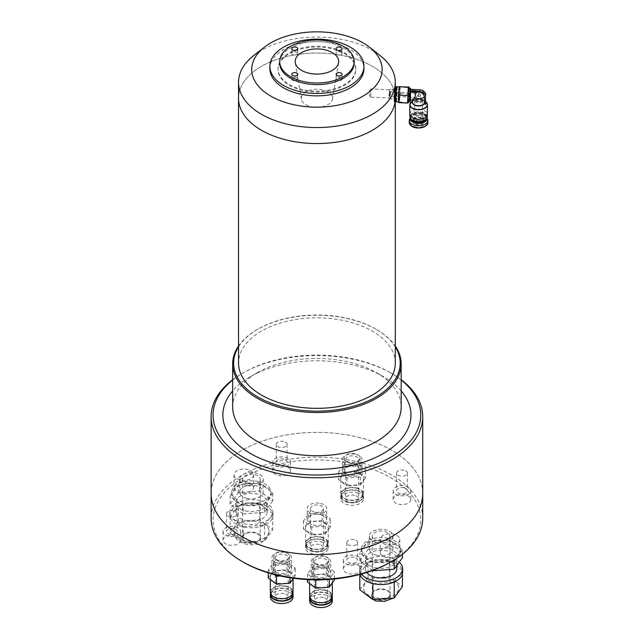 <?xml version="1.0" encoding="UTF-8"?>
<svg xmlns="http://www.w3.org/2000/svg" width="639" height="639" viewBox="0 0 639 639"><rect width="100%" height="100%" fill="white"/><g stroke="black" fill="none" stroke-linecap="round" stroke-linejoin="round"><path stroke-width="0.48" stroke-dasharray="3.19 2.4" d="M395.293 86.784L395.293 98.302A78.381 45.249 180 0 0 372.337 66.304A78.381 45.249 180 0 0 286.927 56.496A78.381 45.249 180 0 0 238.539 98.302A78.381 45.249 180 0 1 286.927 56.496A78.381 45.249 180 0 1 372.337 66.304A78.381 45.249 180 0 1 395.293 98.302A78.381 45.249 180 0 1 395.062 101.801A78.381 45.249 180 0 0 395.293 98.302L395.293 101.809M395.293 363.08A78.381 45.249 0 0 0 372.337 331.082A78.381 45.249 0 0 0 286.927 321.273A78.381 45.249 0 0 0 238.539 363.08M395.245 91.872C395.126 89.117 394.886 90.698 394.535 96.601C394.886 99.364 395.126 97.791 395.245 91.872L395.166 90.131L371.003 88.909L370.588 97.128L371.003 88.909M394.535 96.601L394.75 98.35L370.588 97.128M253.827 55.449A78.381 45.249 180 0 1 372.337 50.305A78.381 45.249 180 0 1 380.005 55.449M327.943 91.936A15.592 9.002 0 0 0 310.258 90.155A15.592 9.002 0 0 0 301.392 99.173A15.592 9.002 0 0 0 305.889 104.668A15.592 9.002 0 0 0 322.184 106.777A15.592 9.002 0 0 0 332.44 99.173A15.592 9.002 0 0 0 327.943 91.936M354.15 63.101A37.23 21.494 0 0 0 343.247 47.901A37.23 21.494 0 0 0 290.593 47.901A37.23 21.494 0 0 0 279.69 63.101M296.823 77.902A2.939 1.693 0 0 0 293.62 77.535A2.939 1.693 0 0 0 291.807 79.1A2.939 1.693 0 0 0 292.67 80.298A2.939 1.693 0 0 0 295.873 80.666A2.939 1.693 0 0 0 297.686 79.1A2.939 1.693 0 0 0 296.823 77.902M296.823 52.302A2.939 1.693 0 0 0 293.62 51.935A2.939 1.693 0 0 0 291.807 53.5A2.939 1.693 0 0 0 292.67 54.698A2.939 1.693 0 0 0 295.873 55.074A2.939 1.693 0 0 0 297.686 53.5A2.939 1.693 0 0 0 296.823 52.302M341.162 52.302A2.939 1.693 0 0 0 337.959 51.935A2.939 1.693 0 0 0 336.146 53.5A2.939 1.693 0 0 0 337.009 54.698A2.939 1.693 0 0 0 340.212 55.074A2.939 1.693 0 0 0 342.025 53.5A2.939 1.693 0 0 0 341.162 52.302M341.162 77.902A2.939 1.693 0 0 0 337.959 77.535A2.939 1.693 0 0 0 336.146 79.1A2.939 1.693 0 0 0 337.009 80.298A2.939 1.693 0 0 0 340.212 80.666A2.939 1.693 0 0 0 342.025 79.1A2.939 1.693 0 0 0 341.162 77.902M344.421 52.821A38.891 22.453 180 0 1 355.811 68.7A38.891 22.453 180 0 1 331.801 89.444A38.891 22.453 180 0 1 289.411 84.58A38.891 22.453 180 0 1 278.021 68.7A38.891 22.453 180 0 1 302.031 47.957A38.891 22.453 180 0 1 344.421 52.821M344.421 53.62A38.891 22.453 180 0 1 355.811 69.499A38.891 22.453 180 0 1 331.801 90.251A38.891 22.453 180 0 1 289.411 85.378A38.891 22.453 180 0 1 278.021 69.499A38.891 22.453 180 0 1 302.031 48.756A38.891 22.453 180 0 1 344.421 53.62M269.89 68.7A47.03 27.15 180 0 1 298.924 43.62A47.03 27.15 180 0 1 350.172 49.507A47.03 27.15 180 0 1 363.942 68.7M422.73 493.476A105.81 61.088 0 0 0 391.739 450.279A105.81 61.088 0 0 0 276.423 437.036A105.81 61.088 0 0 0 211.11 493.476A105.81 61.088 180 0 1 357.369 437.02A105.81 61.088 180 0 1 422.73 493.476M232.66 380.029A103.853 59.954 180 0 1 243.483 372.681A103.853 59.954 180 0 1 390.349 372.681L391.739 373.48A105.81 61.088 180 0 1 401.172 379.726M232.66 379.726A105.81 61.088 180 0 1 242.101 373.48A105.81 61.088 180 0 1 391.739 373.48L390.349 372.681A103.853 59.954 180 0 1 401.172 380.029M232.66 407.075A84.26 48.644 180 0 1 257.341 372.681A84.26 48.644 180 0 1 376.499 372.681L376.499 372.681A84.26 48.644 180 0 1 401.172 407.075M401.172 390.948A94.053 54.299 0 0 0 383.424 376.683L383.424 376.683A94.053 54.299 0 0 0 250.408 376.683A94.053 54.299 0 0 0 232.66 390.948M376.499 372.681L383.424 376.683L376.499 372.681M238.539 346.833A83.278 48.077 180 0 1 258.028 329.085A83.278 48.077 180 0 1 375.804 329.085L376.499 329.484A84.26 48.644 180 0 1 395.293 346.026M238.539 346.026A84.26 48.644 180 0 1 257.341 329.484A84.26 48.644 180 0 1 376.499 329.484L375.804 329.085A83.278 48.077 180 0 1 395.293 346.833M422.73 518.269A105.81 61.088 0 0 0 357.369 461.821A105.81 61.088 0 0 0 211.11 518.269M354.254 557.312A5.392 3.107 0 0 0 346.809 560.187A5.392 3.107 0 0 0 350.132 563.063A5.392 3.107 0 0 0 357.584 560.187A5.392 3.107 0 0 0 354.254 557.312M354.254 539.715A5.392 3.107 0 0 0 346.809 542.583A5.392 3.107 0 0 0 350.132 545.458A5.392 3.107 0 0 0 357.584 542.583A5.392 3.107 0 0 0 354.254 539.715M404.048 487.829A5.392 3.107 0 0 0 396.595 490.704A5.392 3.107 0 0 0 399.926 493.58A5.392 3.107 0 0 0 407.378 490.704A5.392 3.107 0 0 0 404.048 487.829M404.048 470.232A5.392 3.107 0 0 0 396.595 473.108A5.392 3.107 0 0 0 399.926 475.983A5.392 3.107 0 0 0 407.378 473.108A5.392 3.107 0 0 0 404.048 470.232M283.7 459.082A5.392 3.107 0 0 0 276.256 461.957A5.392 3.107 0 0 0 279.578 464.833A5.392 3.107 0 0 0 287.031 461.957A5.392 3.107 0 0 0 283.7 459.082M283.7 441.485A5.392 3.107 0 0 0 276.256 444.361A5.392 3.107 0 0 0 279.578 447.236A5.392 3.107 0 0 0 287.031 444.361A5.392 3.107 0 0 0 283.7 441.485M233.906 528.565A5.392 3.107 0 0 0 226.462 531.44A5.392 3.107 0 0 0 229.784 534.316A5.392 3.107 0 0 0 237.237 531.44A5.392 3.107 0 0 0 233.906 528.565M233.906 510.96A5.392 3.107 0 0 0 226.462 513.836A5.392 3.107 0 0 0 229.784 516.711A5.392 3.107 0 0 0 237.237 513.836A5.392 3.107 0 0 0 233.906 510.96M390.349 562.264A103.853 59.954 0 0 0 356.618 464.465A103.853 59.954 0 0 0 230.559 486.567A103.853 59.954 0 0 0 243.483 562.264M355.564 564.285A8.818 5.088 0 0 0 343.375 568.982A8.818 5.088 0 0 0 348.822 573.686A8.818 5.088 0 0 0 361.011 568.982A8.818 5.088 0 0 0 355.564 564.285M348.822 564.892A8.818 5.088 180 0 1 343.375 560.187A8.818 5.088 180 0 1 355.564 555.483A8.818 5.088 180 0 1 361.011 560.187A8.818 5.088 180 0 1 348.822 564.892M405.358 494.802A8.818 5.088 0 0 0 393.169 499.506A8.818 5.088 0 0 0 398.616 504.211A8.818 5.088 0 0 0 410.805 499.506A8.818 5.088 0 0 0 405.358 494.802M398.616 495.409A8.818 5.088 180 0 1 393.169 490.704A8.818 5.088 180 0 1 405.358 485.999A8.818 5.088 180 0 1 410.805 490.704A8.818 5.088 180 0 1 398.616 495.409M285.01 466.055A8.818 5.088 0 0 0 272.821 470.759A8.818 5.088 0 0 0 278.269 475.456A8.818 5.088 0 0 0 290.457 470.759A8.818 5.088 0 0 0 285.01 466.055M278.269 466.662A8.818 5.088 180 0 1 272.821 461.957A8.818 5.088 180 0 1 285.01 457.252A8.818 5.088 180 0 1 290.457 461.957A8.818 5.088 180 0 1 278.269 466.662M235.216 535.53A8.818 5.088 0 0 0 223.027 540.235A8.818 5.088 0 0 0 228.474 544.939A8.818 5.088 0 0 0 240.663 540.235A8.818 5.088 0 0 0 235.216 535.53M228.474 536.145A8.818 5.088 180 0 1 223.027 531.44A8.818 5.088 180 0 1 235.216 526.736A8.818 5.088 180 0 1 240.663 531.44A8.818 5.088 180 0 1 228.474 536.145M355.124 466.558A7.836 4.529 0 0 0 344.285 470.743A7.836 4.529 0 0 0 349.134 474.921A7.836 4.529 0 0 0 359.965 470.743A7.836 4.529 0 0 0 355.124 466.558M349.134 462.125A7.836 4.529 180 0 1 344.285 457.939A7.836 4.529 180 0 1 355.124 453.762A7.836 4.529 180 0 1 359.965 457.939A7.836 4.529 180 0 1 349.134 462.125M284.706 564.82A7.836 4.529 0 0 0 273.867 568.998A7.836 4.529 0 0 0 278.708 573.183A7.836 4.529 0 0 0 289.547 568.998A7.836 4.529 0 0 0 284.706 564.82M278.708 560.387A7.836 4.529 180 0 1 273.867 556.202A7.836 4.529 180 0 1 284.706 552.024A7.836 4.529 180 0 1 289.547 556.202A7.836 4.529 180 0 1 278.708 560.387M323.965 568.806A7.836 4.529 0 0 0 313.134 572.991A7.836 4.529 0 0 0 317.974 577.169A7.836 4.529 0 0 0 328.805 572.991A7.836 4.529 0 0 0 323.965 568.806M317.974 564.373A7.836 4.529 180 0 1 313.134 560.187A7.836 4.529 180 0 1 323.965 556.01A7.836 4.529 180 0 1 328.805 560.187A7.836 4.529 180 0 1 317.974 564.373M247.581 482.293A9.801 5.655 0 0 0 234.034 487.517A9.801 5.655 0 0 0 240.088 492.749A9.801 5.655 0 0 0 253.627 487.517A9.801 5.655 0 0 0 247.581 482.293M240.088 479.945A9.801 5.655 180 0 1 234.034 474.721A9.801 5.655 180 0 1 247.581 469.497A9.801 5.655 180 0 1 253.627 474.721A9.801 5.655 180 0 1 240.088 479.945M393.752 546.992A9.801 5.655 0 0 0 380.205 552.224A9.801 5.655 0 0 0 386.26 557.448A9.801 5.655 0 0 0 399.798 552.224A9.801 5.655 0 0 0 393.752 546.992M386.26 544.652A9.801 5.655 180 0 1 380.205 539.42A9.801 5.655 180 0 1 393.752 534.196A9.801 5.655 180 0 1 399.798 539.42A9.801 5.655 180 0 1 386.26 544.652M284.179 593.551A6.47 3.73 0 0 0 275.241 597.002A6.47 3.73 0 0 0 279.235 600.452A6.47 3.73 0 0 0 288.173 597.002A6.47 3.73 0 0 0 284.179 593.551M279.235 561.25A6.47 3.73 180 0 1 275.241 557.799A6.47 3.73 180 0 1 284.179 554.348A6.47 3.73 180 0 1 288.173 557.799A6.47 3.73 180 0 1 279.235 561.25M277.965 574.229A9.801 5.655 0 0 0 291.504 568.998A9.801 5.655 0 0 0 285.457 563.774A9.801 5.655 0 0 0 271.91 568.998A9.801 5.655 0 0 0 277.965 574.229M285.457 552.575A9.801 5.655 180 0 1 291.504 557.799A9.801 5.655 180 0 1 277.965 563.031A9.801 5.655 180 0 1 271.91 557.799A9.801 5.655 180 0 1 285.457 552.575M270.345 597.002A11.366 6.558 180 0 1 286.056 590.939A11.366 6.558 180 0 1 293.069 597.002M270.537 593.399A11.366 6.558 180 0 1 286.056 588.535A11.366 6.558 180 0 1 292.878 593.399M285.825 586.45A10.775 6.222 180 0 1 292.486 592.201A10.775 6.222 180 0 1 277.59 597.952A10.775 6.222 180 0 1 270.928 592.201A10.775 6.222 180 0 1 285.825 586.45M292.486 594.597A10.775 6.222 0 0 0 285.825 588.846A10.775 6.222 0 0 0 270.928 594.597M270.345 592.201A11.366 6.558 180 0 1 286.056 586.139A11.366 6.558 180 0 1 293.069 592.201M277.366 583.064A11.366 6.558 0 0 0 293.069 577.001A11.366 6.558 0 0 0 286.056 570.939A11.366 6.558 0 0 0 270.345 577.001A11.366 6.558 0 0 0 277.366 583.064M274.243 574.533L268.252 570.028L273.436 562.783L286.895 561.761L295.17 567.975L289.978 575.22L280.225 575.963M286.895 561.761L286.895 569.756L295.17 575.971L295.17 567.975M273.436 562.783L273.436 570.787L286.895 569.756M268.252 578.023L273.436 570.787M268.252 570.028L268.252 572.84M289.978 575.22L289.978 577.776M295.17 575.971L293.509 578.287M354.597 495.289A6.47 3.73 0 0 0 345.659 498.739A6.47 3.73 0 0 0 349.653 502.19A6.47 3.73 0 0 0 358.591 498.739A6.47 3.73 0 0 0 354.597 495.289M349.653 462.987A6.47 3.73 180 0 1 345.659 459.537A6.47 3.73 180 0 1 354.597 456.094A6.47 3.73 180 0 1 358.591 459.537A6.47 3.73 180 0 1 349.653 462.987M348.383 475.967A9.801 5.655 0 0 0 361.922 470.743A9.801 5.655 0 0 0 355.875 465.511A9.801 5.655 0 0 0 342.328 470.743A9.801 5.655 0 0 0 348.383 475.967M355.875 454.313A9.801 5.655 180 0 1 361.922 459.537A9.801 5.655 180 0 1 348.383 464.769A9.801 5.655 180 0 1 342.328 459.537A9.801 5.655 180 0 1 355.875 454.313M356.474 492.677A11.366 6.558 180 0 1 363.495 498.739A11.366 6.558 180 0 1 347.784 504.802A11.366 6.558 180 0 1 340.763 498.739A11.366 6.558 180 0 1 356.474 492.677M356.474 490.273A11.366 6.558 180 0 1 363.495 496.335A11.366 6.558 180 0 1 347.784 502.398A11.366 6.558 180 0 1 340.763 496.335A11.366 6.558 180 0 1 356.474 490.273M356.25 488.188A10.775 6.222 180 0 1 362.904 493.939A10.775 6.222 180 0 1 348.007 499.69A10.775 6.222 180 0 1 341.354 493.939A10.775 6.222 180 0 1 356.25 488.188M348.007 502.086A10.775 6.222 0 0 0 362.904 496.335A10.775 6.222 0 0 0 356.25 490.592A10.775 6.222 0 0 0 341.354 496.335A10.775 6.222 0 0 0 348.007 502.086M356.474 487.876A11.366 6.558 180 0 1 363.495 493.939A11.366 6.558 180 0 1 347.784 500.002A11.366 6.558 180 0 1 340.763 493.939A11.366 6.558 180 0 1 356.474 487.876M347.784 484.801A11.366 6.558 0 0 0 363.495 478.739A11.366 6.558 0 0 0 356.474 472.676A11.366 6.558 0 0 0 340.763 478.739A11.366 6.558 0 0 0 347.784 484.801M343.862 464.521L357.321 463.499L365.588 469.713L360.396 476.958L346.937 477.98L338.67 471.766L343.862 464.521L343.862 472.525L357.321 471.494L365.588 477.716L365.588 469.713M357.321 463.499L357.321 471.494M338.67 471.766L338.67 479.769L343.862 472.525M346.937 477.98L346.937 485.983L338.67 479.769M360.396 476.958L360.396 484.953L346.937 485.983M365.588 477.716L360.396 484.953M377.377 599.749C365.484 597.249 373.416 586.211 384.87 589.294C396.763 591.786 388.832 602.825 377.377 599.749M374.382 597.529A17.636 10.184 180 0 1 363.487 588.12A17.636 10.184 180 0 1 387.865 578.71A17.636 10.184 180 0 1 398.76 588.12A17.636 10.184 180 0 1 374.382 597.529M384.494 589.813A8.818 5.088 0 0 0 372.305 594.518A8.818 5.088 0 0 0 377.753 599.222A8.818 5.088 0 0 0 389.942 594.518A8.818 5.088 0 0 0 384.494 589.813M377.753 540.826A8.818 5.088 180 0 1 372.305 536.121A8.818 5.088 180 0 1 384.494 531.416A8.818 5.088 180 0 1 389.942 536.121A8.818 5.088 180 0 1 377.753 540.826M376.627 542.391A11.758 6.789 0 0 0 392.881 536.121A11.758 6.789 0 0 0 385.621 529.851A11.758 6.789 0 0 0 369.366 536.121A11.758 6.789 0 0 0 376.627 542.391M376.627 555.195A11.758 6.789 0 0 0 392.881 548.925A11.758 6.789 0 0 0 385.621 542.647A11.758 6.789 0 0 0 369.366 548.925A11.758 6.789 0 0 0 376.627 555.195M402.434 554.245L402.434 549.7L392.162 541.976A19.593 11.31 0 0 0 388.616 540.866A19.593 11.31 0 0 0 384.75 540.203A19.593 11.31 0 0 0 372.617 541.129A19.593 11.31 0 0 0 366.259 543.949A19.593 11.31 0 0 0 361.586 550.475A19.593 11.31 0 0 0 361.53 551.321A19.593 11.31 0 0 0 362.632 555.067A19.593 11.31 0 0 0 370.085 560.667A19.593 11.31 0 0 0 373.631 561.777A19.593 11.31 0 0 0 377.497 562.44A19.593 11.31 0 0 0 389.622 561.513A19.593 11.31 0 0 0 395.98 558.694A19.593 11.31 0 0 0 400.661 552.168A19.593 11.31 0 0 0 400.717 551.321A19.593 11.31 0 0 0 399.615 547.575A19.593 11.31 0 0 0 392.162 541.976L389.343 539.851L368.032 541.481L359.813 552.943L372.904 562.791L391.963 561.338M388.616 538.469A19.593 11.31 180 0 1 400.717 548.925A19.593 11.31 180 0 1 373.631 559.373A19.593 11.31 180 0 1 361.53 548.925A19.593 11.31 180 0 1 388.616 538.469M359.949 574.437A21.55 12.445 180 0 1 359.565 572.121A21.55 12.445 180 0 1 389.367 560.619A21.55 12.445 180 0 1 402.674 572.121M361.466 574.03A21.55 12.445 180 0 1 359.565 568.918A21.55 12.445 180 0 1 389.367 557.424A21.55 12.445 180 0 1 399.223 562.168M396.795 568.918A15.679 9.05 0 0 0 387.114 560.555A15.679 9.05 0 0 0 365.444 568.918A15.679 9.05 0 0 0 366.714 572.488M375.133 567.688A15.679 9.05 0 0 0 396.795 559.325A15.679 9.05 0 0 0 387.114 550.962A15.679 9.05 0 0 0 365.444 559.325A15.679 9.05 0 0 0 375.133 567.688M359.813 589.741L368.032 578.279L389.343 576.65L402.434 586.498M389.343 576.65L389.343 560.651L368.032 562.28L368.032 578.279M368.032 562.28L359.813 573.742L359.813 574.477M359.813 573.742L372.904 583.623L394.215 582.009M394.215 581.961L402.434 570.499L402.434 573.99M402.434 570.499L389.343 560.651M402.434 549.7L395.757 559.013M372.904 570.371L372.904 562.791M372.529 570.507L359.813 560.946L359.813 552.943M359.813 560.946L368.032 549.476L368.032 541.481M368.032 549.476L389.343 547.855L389.343 539.851M389.343 547.855L402.434 557.695M247.668 542.902C235.775 540.402 243.707 529.364 255.161 532.447C267.054 534.947 259.122 545.978 247.668 542.902M244.673 540.682A17.636 10.184 180 0 1 233.778 531.273A17.636 10.184 180 0 1 258.156 521.863A17.636 10.184 180 0 1 269.051 531.273A17.636 10.184 180 0 1 244.673 540.682M254.785 532.966A8.818 5.088 0 0 0 242.596 537.671A8.818 5.088 0 0 0 248.044 542.375A8.818 5.088 0 0 0 260.233 537.671A8.818 5.088 0 0 0 254.785 532.966M248.044 483.979A8.818 5.088 180 0 1 242.596 479.274A8.818 5.088 180 0 1 254.785 474.577A8.818 5.088 180 0 1 260.233 479.274A8.818 5.088 180 0 1 248.044 483.979M246.926 485.552A11.758 6.789 0 0 0 263.172 479.274A11.758 6.789 0 0 0 255.912 473.004A11.758 6.789 0 0 0 239.657 479.274A11.758 6.789 0 0 0 246.926 485.552M246.926 498.348A11.758 6.789 0 0 0 263.172 492.078A11.758 6.789 0 0 0 255.912 485.808A11.758 6.789 0 0 0 239.657 492.078A11.758 6.789 0 0 0 246.926 498.348M243.195 513.94L230.104 504.099L238.323 492.637L259.634 491.008L272.725 500.848L272.725 492.853L262.453 485.129A19.593 11.31 0 0 0 258.907 484.027A19.593 11.31 0 0 0 255.049 483.364A19.593 11.31 0 0 0 242.916 484.282A19.593 11.31 0 0 0 236.558 487.102A19.593 11.31 0 0 0 231.877 493.635A19.593 11.31 0 0 0 231.821 494.474A19.593 11.31 0 0 0 232.923 498.22A19.593 11.31 0 0 0 240.376 503.828A19.593 11.31 0 0 0 243.922 504.93A19.593 11.31 0 0 0 247.788 505.593A19.593 11.31 0 0 0 259.921 504.666A19.593 11.31 0 0 0 266.279 501.847A19.593 11.31 0 0 0 270.96 495.321A19.593 11.31 0 0 0 271.008 494.474A19.593 11.31 0 0 0 269.906 490.736A19.593 11.31 0 0 0 262.453 485.129L259.634 483.012L238.323 484.634L230.104 496.104L243.195 505.944L264.506 504.323L264.506 512.318L243.195 513.94L243.195 505.944M258.907 481.622A19.593 11.31 180 0 1 271.008 492.078A19.593 11.31 180 0 1 243.922 502.534A19.593 11.31 180 0 1 231.821 492.078A19.593 11.31 180 0 1 258.907 481.622M259.658 503.78A21.55 12.445 180 0 1 272.973 515.274A21.55 12.445 180 0 1 243.179 526.776A21.55 12.445 180 0 1 229.864 515.274A21.55 12.445 180 0 1 259.658 503.78M259.658 500.577A21.55 12.445 180 0 1 272.973 512.079A21.55 12.445 180 0 1 243.179 523.573A21.55 12.445 180 0 1 229.864 512.079A21.55 12.445 180 0 1 259.658 500.577M245.424 520.442A15.679 9.05 0 0 0 267.094 512.079A15.679 9.05 0 0 0 257.413 503.716A15.679 9.05 0 0 0 235.743 512.079A15.679 9.05 0 0 0 245.424 520.442M245.424 510.841A15.679 9.05 0 0 0 267.094 502.478A15.679 9.05 0 0 0 257.413 494.115A15.679 9.05 0 0 0 235.743 502.478A15.679 9.05 0 0 0 245.424 510.841M230.104 532.902L238.323 521.432L259.634 519.811L272.725 529.651L264.506 541.113L243.195 542.743L230.104 532.902L230.104 516.903L243.195 526.744L243.195 542.743M259.634 519.811L259.634 503.812L238.323 505.433L238.323 521.432M238.323 505.433L230.104 516.903M243.195 526.744L264.506 525.114L264.506 541.113M264.506 525.114L272.725 513.652L272.725 529.651M272.725 513.652L259.634 503.812M272.725 492.853L264.506 504.323M230.104 504.099L230.104 496.104M238.323 492.637L238.323 484.634M259.634 491.008L259.634 483.012M272.725 500.848L264.506 512.318M323.446 597.537A6.47 3.73 0 0 0 314.508 600.987A6.47 3.73 0 0 0 318.502 604.438A6.47 3.73 0 0 0 327.44 600.987A6.47 3.73 0 0 0 323.446 597.537M318.502 565.235A6.47 3.73 180 0 1 314.508 561.793A6.47 3.73 180 0 1 323.446 558.342A6.47 3.73 180 0 1 327.44 561.793A6.47 3.73 180 0 1 318.502 565.235M317.224 578.215A9.801 5.655 0 0 0 330.77 572.991A9.801 5.655 0 0 0 324.716 567.759A9.801 5.655 0 0 0 311.177 572.991A9.801 5.655 0 0 0 317.224 578.215M324.716 556.561A9.801 5.655 180 0 1 330.77 561.793A9.801 5.655 180 0 1 317.224 567.017A9.801 5.655 180 0 1 311.177 561.793A9.801 5.655 180 0 1 324.716 556.561M309.603 600.987A11.366 6.558 180 0 1 325.315 594.925A11.366 6.558 180 0 1 332.336 600.987M309.795 597.385A11.366 6.558 180 0 1 325.315 592.521A11.366 6.558 180 0 1 332.144 597.385M325.091 590.436A10.775 6.222 180 0 1 331.745 596.187A10.775 6.222 180 0 1 316.848 601.938A10.775 6.222 180 0 1 310.195 596.187A10.775 6.222 180 0 1 325.091 590.436M331.745 598.583A10.775 6.222 0 0 0 325.091 592.84A10.775 6.222 0 0 0 310.195 598.583M309.603 596.187A11.366 6.558 180 0 1 325.315 590.124A11.366 6.558 180 0 1 332.336 596.187M316.624 587.049A11.366 6.558 0 0 0 332.336 580.987A11.366 6.558 0 0 0 325.315 574.924A11.366 6.558 0 0 0 309.603 580.987A11.366 6.558 0 0 0 316.624 587.049M315.235 579.821L307.511 574.014L312.703 566.769L326.162 565.747L334.429 571.961L329.237 579.206L322.016 579.757M334.429 578.966L334.429 571.961M326.162 565.747L326.162 573.742L334.429 579.964M312.703 566.769L312.703 574.773L326.162 573.742M307.511 582.017L312.703 574.773M307.511 574.014L307.511 579.581M422.123 100.451C419.384 102.911 417.043 102.791 415.094 100.099C417.834 97.647 420.174 97.759 422.123 100.451M421.149 100.403C419.743 98.462 418.05 98.374 416.069 100.147C417.475 102.088 419.168 102.176 421.149 100.403M416.468 97.104L418.801 94.221A2.157 1.222 -179.9 0 1 420.774 95.443A2.157 1.222 -179.9 0 1 420.766 95.546A2.157 1.222 -179.9 0 1 418.425 96.657L416.468 97.104L416.74 97.503L389.814 96.138L390.03 91.832L389.814 96.138L389.215 96.689L389.486 91.225L389.215 96.689M413.449 120.18A5.152 2.923 0.1 0 0 413.433 120.436A5.152 2.923 0.1 0 0 418.361 123.359A5.152 2.923 0.1 0 0 423.721 120.699A5.152 2.923 0.1 0 0 423.737 120.444A5.152 2.923 0.1 0 0 418.809 117.512A5.152 2.923 0.1 0 0 413.449 120.18M423.721 119.086A5.152 2.923 -179.9 0 1 418.361 121.745A5.152 2.923 -179.9 0 1 413.433 118.822A5.152 2.923 -179.9 0 1 413.457 118.566A5.152 2.923 -179.9 0 1 418.817 115.899A5.152 2.923 -179.9 0 1 423.737 118.83A5.152 2.923 -179.9 0 1 423.721 119.086M388.991 96.185L389.518 90.035L388.991 96.185M390.725 91.233L390.046 98.901L390.725 91.233M424.615 122.009A8.227 4.673 0.1 0 0 426.269 117.153A8.227 4.673 0.1 0 0 419.304 114.173A8.227 4.673 0.1 0 0 411.196 116.769A8.227 4.673 0.1 0 0 412.554 122.001M410.158 118.654A8.427 4.785 -179.9 0 1 410.19 118.239A8.427 4.785 -179.9 0 1 419.32 113.902A8.427 4.785 -179.9 0 1 427.012 118.678M395.421 91.473L394.75 99.133L395.421 91.473M410.182 117.8A8.427 4.785 -179.9 0 1 410.198 117.672A8.427 4.785 -179.9 0 1 412.49 114.796A8.427 4.785 -179.9 0 1 424.695 114.804A8.427 4.785 -179.9 0 1 426.996 117.816M412.666 120.691A7.94 4.505 -179.9 0 1 410.685 117.296A7.94 4.505 -179.9 0 1 412.85 114.581A7.94 4.505 -179.9 0 1 424.336 114.597A7.94 4.505 -179.9 0 1 426.493 118.095A7.94 4.505 -179.9 0 1 424.504 120.707M396.667 87.016A7.54 0.535 -87.1 0 1 396.827 90.035A7.54 0.535 -87.1 0 1 395.932 101.609M394.614 101.777A7.54 0.535 92.9 0 0 395.293 97.767A7.54 0.535 92.9 0 0 395.653 89.979A7.54 0.535 92.9 0 0 395.381 86.712M410.246 117.951A8.427 4.785 -179.9 0 1 410.166 117.28A8.427 4.785 -179.9 0 1 410.198 116.865A8.427 4.785 -179.9 0 1 418.96 112.512A8.427 4.785 -179.9 0 1 427.012 117.304A8.427 4.785 -179.9 0 1 426.98 117.72A8.427 4.785 -179.9 0 1 426.932 117.975M426.98 117.153A8.427 4.785 -179.9 0 1 418.218 121.506A8.427 4.785 -179.9 0 1 410.166 116.721A8.427 4.785 -179.9 0 1 410.198 116.306A8.427 4.785 -179.9 0 1 418.96 111.953A8.427 4.785 -179.9 0 1 427.012 116.737A8.427 4.785 -179.9 0 1 426.98 117.153M395.773 101.425A7.149 0.511 92.9 0 0 396.428 97.863A7.149 0.511 92.9 0 0 396.795 90.259A7.149 0.511 92.9 0 0 396.492 87.176M396.939 86.784A7.54 0.535 -87.1 0 1 397.218 90.059A7.54 0.535 -87.1 0 1 396.859 97.847A7.54 0.535 -87.1 0 1 396.18 101.857M399.75 90.187A7.54 0.535 -87.1 0 1 399.391 97.975A7.54 0.535 -87.1 0 1 398.712 101.984A7.54 0.535 -87.1 0 1 398.44 98.718A7.54 0.535 -87.1 0 1 398.8 90.93A7.54 0.535 -87.1 0 1 399.479 86.92A7.54 0.535 -87.1 0 1 399.75 90.187M427.211 116.769A8.619 4.896 0.1 0 0 418.992 111.841A8.619 4.896 0.1 0 0 409.998 116.298A8.619 4.896 0.1 0 0 409.974 116.945M409.775 114.301A8.818 5.008 -179.9 0 1 409.807 113.862A8.818 5.008 -179.9 0 1 418.984 109.309A8.818 5.008 -179.9 0 1 427.411 114.317M412.994 100.059L412.562 99.165L415.462 92.487C415.446 90.634 415.805 90.019 416.556 90.65L424.48 93.973L424.608 101.705L425.766 102.831M410.653 88.517A6.662 0.471 -87.1 0 1 410.805 91.241A6.662 0.471 -87.1 0 1 409.998 101.513M408.329 101.585A6.662 0.471 92.9 0 0 408.928 98.047A6.662 0.471 92.9 0 0 409.24 91.169A6.662 0.471 92.9 0 0 409 88.278M410.558 99.932L411.053 90.147L416.556 90.65L411.053 90.147M424.48 93.973C421.748 88.733 419.919 89.915 415.917 90.426L416.053 90.403M410.166 118.183A9.305 5.288 -179.9 0 1 418.593 115.156A9.305 5.288 -179.9 0 1 427.012 118.207M398.584 102.08A7.836 0.559 92.9 0 0 398.752 102.256A7.836 0.559 92.9 0 0 399.431 97.823A7.836 0.559 92.9 0 0 399.782 90.019A7.836 0.559 92.9 0 0 399.447 86.648A7.836 0.559 92.9 0 0 399.383 86.752M400.174 86.313L400.166 93.765L399.479 101.92L398.8 102.631M408.313 102.735L399.479 101.92M400.166 93.765L408.952 94.205L408.96 86.76M408.265 102.368L408.952 94.205M409.287 88.294A7.836 0.559 -87.1 0 1 409.343 90.498A7.836 0.559 -87.1 0 1 408.992 98.302A7.836 0.559 -87.1 0 1 408.617 101.601M412.554 101.936A6.07 3.451 0.1 0 1 418.393 98.789A6.07 3.451 0.1 0 1 424.608 101.705L424.727 101.936A6.19 3.514 -179.9 0 0 423.09 100.051L424.911 101.138A8.706 4.944 -179.9 0 1 425.766 101.729L424.911 101.138A8.706 4.944 -179.9 0 0 412.307 101.122M410.558 89.356L410.941 90.363M319.388 544.42A6.47 3.73 0 0 0 310.45 547.871A6.47 3.73 0 0 0 314.444 551.321A6.47 3.73 0 0 0 323.382 547.871A6.47 3.73 0 0 0 319.388 544.42M314.444 512.119A6.47 3.73 180 0 1 310.45 508.668A6.47 3.73 180 0 1 319.388 505.225A6.47 3.73 180 0 1 323.382 508.668A6.47 3.73 180 0 1 314.444 512.119M313.174 525.098A9.801 5.655 0 0 0 326.713 519.866A9.801 5.655 0 0 0 320.666 514.643A9.801 5.655 0 0 0 307.119 519.866A9.801 5.655 0 0 0 313.174 525.098M320.666 503.444A9.801 5.655 180 0 1 326.713 508.668A9.801 5.655 180 0 1 313.174 513.9A9.801 5.655 180 0 1 307.119 508.668A9.801 5.655 180 0 1 320.666 503.444M321.265 541.808A11.366 6.558 180 0 1 328.286 547.871A11.366 6.558 180 0 1 312.575 553.933A11.366 6.558 180 0 1 305.554 547.871A11.366 6.558 180 0 1 321.265 541.808M321.265 539.404A11.366 6.558 180 0 1 328.286 545.466A11.366 6.558 180 0 1 312.575 551.529A11.366 6.558 180 0 1 305.554 545.466A11.366 6.558 180 0 1 321.265 539.404M321.042 537.319A10.775 6.222 180 0 1 327.695 543.07A10.775 6.222 180 0 1 312.798 548.821A10.775 6.222 180 0 1 306.137 543.07A10.775 6.222 180 0 1 321.042 537.319M312.798 551.217A10.775 6.222 0 0 0 327.695 545.466A10.775 6.222 0 0 0 321.042 539.715A10.775 6.222 0 0 0 306.137 545.466A10.775 6.222 0 0 0 312.798 551.217M321.265 537.008A11.366 6.558 180 0 1 328.286 543.07A11.366 6.558 180 0 1 312.575 549.133A11.366 6.558 180 0 1 305.554 543.07A11.366 6.558 180 0 1 321.265 537.008M312.575 533.932A11.366 6.558 0 0 0 328.286 527.87A11.366 6.558 0 0 0 321.265 521.807A11.366 6.558 0 0 0 305.554 527.87A11.366 6.558 0 0 0 312.575 533.932M308.653 513.652L322.104 512.63L330.379 518.844L325.187 526.089L311.728 527.111L303.461 520.897L308.653 513.652L308.653 521.656L322.104 520.625L330.379 526.848L330.379 518.844M322.104 512.63L322.104 520.625M303.461 520.897L303.461 528.892L308.653 521.656M311.728 527.111L311.728 535.115L303.461 528.892M325.187 526.089L325.187 534.084L311.728 535.115M330.379 526.848L325.187 534.084M422.515 100.794A3.922 2.229 -179.9 0 1 418.441 102.823A3.922 2.229 -179.9 0 1 414.695 100.595A3.922 2.229 -179.9 0 1 414.703 100.403A3.922 2.229 -179.9 0 1 418.785 98.374A3.922 2.229 -179.9 0 1 422.531 100.603A3.922 2.229 -179.9 0 1 422.515 100.794M422.491 122.568A3.922 2.229 0.1 0 0 422.499 122.376A3.922 2.229 0.1 0 0 418.753 120.148A3.922 2.229 0.1 0 0 414.679 122.177A3.922 2.229 0.1 0 0 414.663 122.368A3.922 2.229 0.1 0 0 418.409 124.597A3.922 2.229 0.1 0 0 422.491 122.568M414.096 122.632C412.962 119.525 425.135 120.14 423.074 123.087C424.2 126.195 412.027 125.579 414.096 122.632M420.758 100.059A2.157 1.222 0.1 0 0 420.766 99.956A2.157 1.222 0.1 0 0 418.705 98.733A2.157 1.222 0.1 0 0 416.46 99.844A2.157 1.222 0.1 0 0 416.452 99.948A2.157 1.222 0.1 0 0 418.513 101.178A2.157 1.222 0.1 0 0 420.758 100.059M425.175 126.274L427.467 123.303C428.338 120.947 425.638 119.118 419.36 117.816C412.786 118.471 409.567 119.996 409.703 122.408L411.987 126.258M409.272 122.52A9.305 5.288 -179.9 0 1 409.311 122.065A9.305 5.288 -179.9 0 1 418.992 117.257A9.305 5.288 -179.9 0 1 427.89 122.544M410.214 103.222A8.818 5.008 -179.9 0 1 418.609 99.756A8.818 5.008 -179.9 0 1 426.996 103.238M418.801 94.221L418.425 96.657M415.462 92.487A6.07 3.451 -179.9 0 1 424.615 94.899M412.53 101.785A6.19 3.514 -179.9 0 1 414.128 100.035A6.19 3.514 -179.9 0 1 423.09 100.051L424.615 101.777M370.548 97.096L368.328 92.895L370.963 88.941M301.392 99.173L295.25 62.718M291.807 79.1L291.807 74.3M291.807 53.5L291.807 48.7M336.146 53.5L336.146 48.7M336.146 79.1L336.146 74.3M355.811 68.7L355.811 69.499M332.44 99.173L338.582 62.718M297.686 79.1L297.686 74.3M297.686 53.5L297.686 48.7M342.025 53.5L342.025 48.7M342.025 79.1L342.025 74.3M278.021 68.7L278.021 69.499M243.483 372.681L242.101 373.48M257.341 372.681L250.408 376.683M258.028 329.085L257.341 329.484M346.809 542.583L346.809 560.187M396.595 473.108L396.595 490.704M276.256 444.361L276.256 461.957M226.462 513.836L226.462 531.44M343.375 560.187L343.375 568.982M393.169 490.704L393.169 499.506M272.821 461.957L272.821 470.759M223.027 531.44L223.027 540.235M344.285 457.939L344.285 470.743M273.867 556.202L273.867 568.998M313.134 560.187L313.134 572.991M234.034 474.721L234.034 487.517M380.205 539.42L380.205 552.224M357.584 542.583L357.584 560.187M407.378 473.108L407.378 490.704M287.031 444.361L287.031 461.957M237.237 513.836L237.237 531.44M361.011 560.187L361.011 568.982M410.805 490.704L410.805 499.506M290.457 461.957L290.457 470.759M240.663 531.44L240.663 540.235M359.965 457.939L359.965 470.743M289.547 556.202L289.547 568.998M328.805 560.187L328.805 572.991M253.627 474.721L253.627 487.517M399.798 539.42L399.798 552.224M275.241 557.799L275.241 597.002M291.504 568.998L291.504 557.799M292.486 592.201L292.486 594.286M293.069 578.894L293.069 577.001M288.173 557.799L288.173 597.002M271.91 568.998L271.91 557.799M270.928 592.201L270.928 594.286M270.345 579.597L270.345 577.001M345.659 459.537L345.659 498.739M361.922 470.743L361.922 459.537M363.495 498.739L363.495 496.335M362.904 493.939L362.904 496.335M363.495 493.939L363.495 478.739M358.591 459.537L358.591 498.739M342.328 470.743L342.328 459.537M340.763 498.739L340.763 496.335M341.354 493.939L341.354 496.335M340.763 493.939L340.763 478.739M364.893 593.559L363.487 588.12M372.305 536.121L372.305 594.518M392.881 536.121L392.881 548.925M400.717 551.321L400.717 548.925M396.795 565.555L396.795 559.325M389.942 536.121L389.942 594.518M369.366 536.121L369.366 548.925M393.328 598.032L395.637 595.971M397.306 593.647L398.76 588.12M361.53 551.321L361.53 548.925M359.565 572.121L359.565 568.918M365.444 568.918L365.444 559.325M269.051 531.273C266.088 542.239 258.356 546.521 245.847 544.124C240.144 542.016 235.056 540.89 233.778 531.273M242.596 479.274L242.596 537.671M263.172 479.274L263.172 492.078M271.008 494.474L271.008 492.078M272.973 515.274L272.973 512.079M267.094 512.079L267.094 502.478M260.233 479.274L260.233 537.671M239.657 479.274L239.657 492.078M231.821 494.474L231.821 492.078M229.864 515.274L229.864 512.079M235.743 512.079L235.743 502.478M314.508 561.793L314.508 600.987M330.77 572.991L330.77 561.793M331.745 596.187L331.745 598.272M332.336 582.888L332.336 580.987M327.44 561.793L327.44 600.987M311.177 572.991L311.177 561.793M310.195 596.187L310.195 598.272M309.603 583.591L309.603 580.987M414.711 100.363L414.671 122.241C416.253 119.062 423.481 120.835 422.499 122.376L422.531 100.603C420.158 97.575 417.547 97.495 414.711 100.363M390.03 91.832L418.729 93.286L420.774 95.443L420.766 99.956C422.115 99.372 416.476 98.222 416.46 99.884L416.46 97.2M390.038 91.84L389.486 91.225M413.433 120.436L413.433 118.822M389.119 97.879L390.022 98.885L394.75 99.133M410.166 117.28L410.166 116.721M423.737 120.444L423.737 118.83M389.518 90.035L390.517 89.125M395.245 89.348L390.541 89.117M427.012 117.304L427.012 116.737M412.53 102.232C412.243 101.913 412.77 101.186 414.128 100.035L412.538 100.986M412.538 100.035L412.538 99.436M411.125 90.267L410.885 89.372M310.45 508.668L310.45 547.871M326.713 519.866L326.713 508.668M328.286 547.871L328.286 545.466M327.695 543.07L327.695 545.466M328.286 543.07L328.286 527.87M323.382 508.668L323.382 547.871M307.119 519.866L307.119 508.668M305.554 547.871L305.554 545.466M306.137 543.07L306.137 545.466M305.554 543.07L305.554 527.87"/><path stroke-width="0.96" d="M369.422 47.158A65.226 37.661 180 0 1 359.445 98.055A65.226 37.661 180 0 1 270.8 96.13A65.226 37.661 180 0 1 264.41 47.158A65.226 37.661 180 0 1 363.04 42.877A65.226 37.661 180 0 1 369.422 47.158L380.005 55.449A78.381 45.249 180 0 1 395.293 82.303A78.381 45.249 180 0 1 346.913 124.11A78.381 45.249 180 0 1 261.495 114.301A78.381 45.249 180 0 1 238.539 82.303L238.539 98.302A78.381 45.249 180 0 0 261.495 130.3A78.381 45.249 180 0 0 344.086 140.748A78.381 45.249 180 0 0 395.062 101.801A78.381 45.249 180 0 1 344.086 140.748A78.381 45.249 180 0 1 261.495 130.3A78.381 45.249 180 0 1 238.539 98.302L238.539 363.08A78.381 45.249 0 0 0 261.495 395.078A78.381 45.249 0 0 0 346.913 404.886A78.381 45.249 0 0 0 395.293 363.08L395.293 101.809M301.528 70.386A21.766 12.572 180 0 1 295.25 62.718A21.766 12.572 180 0 1 307.623 50.138A21.766 12.572 180 0 1 332.312 52.614A21.766 12.572 180 0 1 338.582 62.718A21.766 12.572 180 0 1 324.261 73.333A21.766 12.572 180 0 1 301.528 70.386M290.593 76.704A37.23 21.494 0 0 0 331.162 81.361A37.23 21.494 0 0 0 354.15 61.504A37.23 21.494 0 0 0 343.247 46.304A37.23 21.494 0 0 0 302.67 41.647A37.23 21.494 0 0 0 279.69 61.504A37.23 21.494 0 0 0 290.593 76.704M279.69 61.504L279.69 63.101A37.23 21.494 0 0 0 290.593 78.301A37.23 21.494 0 0 0 343.247 78.301A37.23 21.494 0 0 0 354.15 63.101L354.15 61.504M292.67 75.498A2.939 1.693 180 0 1 291.807 74.3A2.939 1.693 180 0 1 293.62 72.734A2.939 1.693 180 0 1 296.823 73.102A2.939 1.693 180 0 1 297.686 74.3A2.939 1.693 180 0 1 295.873 75.865A2.939 1.693 180 0 1 292.67 75.498M292.67 49.906A2.939 1.693 180 0 1 291.807 48.7A2.939 1.693 180 0 1 293.62 47.134A2.939 1.693 180 0 1 296.823 47.502A2.939 1.693 180 0 1 297.686 48.7A2.939 1.693 180 0 1 295.873 50.273A2.939 1.693 180 0 1 292.67 49.906M337.009 49.906A2.939 1.693 180 0 1 336.146 48.7A2.939 1.693 180 0 1 337.959 47.134A2.939 1.693 180 0 1 341.162 47.502A2.939 1.693 180 0 1 342.025 48.7A2.939 1.693 180 0 1 340.212 50.273A2.939 1.693 180 0 1 337.009 49.906M337.009 75.498A2.939 1.693 180 0 1 336.146 74.3A2.939 1.693 180 0 1 337.959 72.734A2.939 1.693 180 0 1 341.162 73.102A2.939 1.693 180 0 1 342.025 74.3A2.939 1.693 180 0 1 340.212 75.865A2.939 1.693 180 0 1 337.009 75.498M283.668 47.102A47.03 27.15 0 0 0 269.89 66.304A47.03 27.15 0 0 0 283.668 85.498A47.03 27.15 0 0 0 350.172 85.498A47.03 27.15 0 0 0 363.942 66.304A47.03 27.15 0 0 0 350.172 47.102A47.03 27.15 0 0 0 283.668 47.102M363.942 66.304L363.942 68.7A47.03 27.15 180 0 1 334.916 93.781A47.03 27.15 180 0 1 283.668 87.902A47.03 27.15 180 0 1 269.89 68.7L269.89 66.304M238.539 82.303A78.381 45.249 180 0 1 253.827 55.449L264.41 47.158M242.101 536.672A105.81 61.088 0 0 0 357.409 549.907A105.81 61.088 0 0 0 422.73 493.476A105.81 61.088 180 0 1 276.463 549.923A105.81 61.088 180 0 1 211.11 493.476A105.81 61.088 0 0 0 242.101 536.672M401.172 379.726A105.81 61.088 180 0 1 422.73 416.676A105.81 61.088 180 0 1 357.409 473.116A105.81 61.088 180 0 1 242.101 459.872A105.81 61.088 180 0 1 211.11 416.676A105.81 61.088 180 0 1 232.66 379.726M401.172 380.029A103.853 59.954 180 0 1 384.207 460.743A103.853 59.954 180 0 1 243.483 457.476A103.853 59.954 180 0 1 232.66 380.029M395.293 346.026A84.26 48.644 180 0 1 401.172 363.879L401.172 407.075A84.26 48.644 180 0 1 349.158 452.021A84.26 48.644 180 0 1 257.341 441.477A84.26 48.644 180 0 1 232.66 407.075L232.66 363.879A84.26 48.644 180 0 1 238.539 346.026M232.66 390.948A94.053 54.299 0 0 0 250.408 453.474A94.053 54.299 0 0 0 371.794 459.177A94.053 54.299 0 0 0 401.172 390.948M401.172 363.879A84.26 48.644 180 0 1 349.158 408.824A84.26 48.644 180 0 1 257.341 398.281A84.26 48.644 180 0 1 232.66 363.879M395.293 346.833A83.278 48.077 180 0 1 361.506 403.688A83.278 48.077 180 0 1 258.028 397.075A83.278 48.077 180 0 1 238.539 346.833M211.11 416.676L211.11 518.269A105.81 61.088 0 0 0 242.101 561.465A105.81 61.088 0 0 0 276.463 574.717A105.81 61.088 0 0 0 391.739 561.465A105.81 61.088 0 0 0 422.73 518.269L422.73 416.676M242.101 561.465L243.483 562.264A103.853 59.954 0 0 0 277.214 575.276A103.853 59.954 0 0 0 390.349 562.264L391.739 561.465M292.878 593.399A11.366 6.558 180 0 1 293.069 594.597L293.069 597.002A11.366 6.558 180 0 1 277.366 603.064A11.366 6.558 180 0 1 270.345 597.002L270.345 594.597A11.366 6.558 180 0 1 270.537 593.399M293.069 594.597A11.366 6.558 180 0 1 277.366 600.66A11.366 6.558 180 0 1 270.345 594.597M270.928 594.286L270.928 594.597A10.775 6.222 0 0 0 277.59 600.348A10.775 6.222 0 0 0 292.486 594.597L292.486 594.286M293.069 578.894L293.069 592.201A11.366 6.558 180 0 1 277.366 598.264A11.366 6.558 180 0 1 270.345 592.201L270.345 579.597M280.225 575.963L276.519 576.242L274.243 574.533M268.252 572.84L268.252 578.023L276.519 584.246L276.519 576.242M289.978 577.776L289.978 583.215L276.519 584.246M293.509 578.287L289.978 583.215M399.223 562.168A21.55 12.445 180 0 1 402.674 568.918L402.674 572.121A21.55 12.445 180 0 1 372.88 583.623L372.904 599.59L359.813 589.741L359.813 574.477M402.674 568.918A21.55 12.445 180 0 1 372.88 580.42A21.55 12.445 180 0 1 361.466 574.03M366.714 572.488A15.679 9.05 0 0 0 375.133 577.281A15.679 9.05 0 0 0 396.795 568.918L396.795 565.555M402.434 573.99L402.434 586.498L394.215 597.96L372.904 599.59M394.215 582.009L394.215 597.96M395.757 559.013L394.215 561.162L391.963 561.338M372.88 583.623A21.55 12.445 180 0 1 359.949 574.437M394.215 561.162L394.215 569.165L372.904 570.787L372.904 570.371M394.215 569.165L402.434 557.695L402.434 554.245M332.144 597.385A11.366 6.558 180 0 1 332.336 598.583L332.336 600.987A11.366 6.558 180 0 1 316.624 607.05A11.366 6.558 180 0 1 309.603 600.987L309.603 598.583A11.366 6.558 180 0 1 309.795 597.385M332.336 598.583A11.366 6.558 180 0 1 316.624 604.654A11.366 6.558 180 0 1 309.603 598.583M310.195 598.272L310.195 598.583A10.775 6.222 0 0 0 316.848 604.334A10.775 6.222 0 0 0 331.745 598.583L331.745 598.272M332.336 582.888L332.336 596.187A11.366 6.558 180 0 1 316.624 602.25A11.366 6.558 180 0 1 309.603 596.187L309.603 583.591M322.016 579.757L315.778 580.228L315.235 579.821M329.237 579.405L329.237 587.201L334.429 579.964L334.429 578.966M307.511 579.581L307.511 582.017L315.778 588.231L315.778 580.228M329.237 587.201L315.778 588.231M427.012 118.207A9.305 5.288 -179.9 0 1 427.89 120.452A9.305 5.288 -179.9 0 1 427.858 120.907A9.305 5.288 -179.9 0 1 418.178 125.715A9.305 5.288 -179.9 0 1 409.279 120.428A9.305 5.288 -179.9 0 1 409.311 119.972A9.305 5.288 -179.9 0 1 410.166 118.183M412.554 122.001A8.227 4.673 0.1 0 0 412.626 122.041A8.227 4.673 0.1 0 0 417.874 123.479A8.227 4.673 0.1 0 0 424.544 122.057A8.227 4.673 0.1 0 0 424.615 122.009M426.996 117.816A8.427 4.785 -179.9 0 1 427.012 118.111L427.012 118.678A8.427 4.785 -179.9 0 1 426.98 119.086A8.427 4.785 -179.9 0 1 424.687 121.969A8.427 4.785 -179.9 0 1 417.85 123.431A8.427 4.785 -179.9 0 1 412.482 121.953A8.427 4.785 -179.9 0 1 410.158 118.654L410.166 118.087A8.427 4.785 -179.9 0 1 410.182 117.8M427.012 118.111A8.427 4.785 -179.9 0 1 426.98 118.527A8.427 4.785 -179.9 0 1 418.218 122.88A8.427 4.785 -179.9 0 1 410.166 118.087M424.504 120.707A7.94 4.505 -179.9 0 1 424.328 120.811A7.94 4.505 -179.9 0 1 412.842 120.795A7.94 4.505 -179.9 0 1 412.666 120.691M395.932 101.609A7.54 0.535 -87.1 0 1 395.789 101.841A7.54 0.535 -87.1 0 1 395.509 98.566A7.54 0.535 -87.1 0 1 395.868 90.778A7.54 0.535 -87.1 0 1 396.547 86.768A7.54 0.535 -87.1 0 1 396.667 87.016M396.547 86.768L395.381 86.712A7.54 0.535 92.9 0 0 394.702 90.722A7.54 0.535 92.9 0 0 394.343 98.51A7.54 0.535 92.9 0 0 394.614 101.777L395.789 101.841M426.932 117.975A8.427 4.785 -179.9 0 1 424.687 120.603A8.427 4.785 -179.9 0 1 412.482 120.587A8.427 4.785 -179.9 0 1 410.246 117.951M396.899 86.808L396.492 87.176A7.149 0.511 92.9 0 0 395.868 91.193A7.149 0.511 92.9 0 0 395.549 98.35A7.149 0.511 92.9 0 0 395.773 101.425L396.14 101.833A7.54 0.535 -87.1 0 1 395.9 98.59A7.54 0.535 -87.1 0 1 396.236 91.042A7.54 0.535 -87.1 0 1 396.899 86.808A7.54 0.535 -87.1 0 1 396.939 86.784L399.327 86.912M398.568 101.976L396.18 101.857A7.54 0.535 -87.1 0 1 396.14 101.833M426.996 103.238A8.818 5.008 -179.9 0 1 427.419 104.772L427.411 114.317A8.818 5.008 -179.9 0 1 427.403 114.549A8.818 5.008 -179.9 0 1 427.379 114.756A8.818 5.008 -179.9 0 1 418.409 119.317A8.818 5.008 -179.9 0 1 409.783 114.525L409.974 116.945A8.619 4.896 0.1 0 0 418.409 121.626A8.619 4.896 0.1 0 0 427.179 117.161A8.619 4.896 0.1 0 0 427.203 116.961A8.619 4.896 0.1 0 0 427.211 116.769M409.783 114.525A8.818 5.008 -179.9 0 1 409.775 114.301L409.791 104.756A8.818 5.008 -179.9 0 1 409.823 104.317M425.518 96.625L425.502 104.492L425.518 96.625A5.879 4.824 -171.2 0 0 419.663 91.489L410.302 91.018L410.558 99.932L412.994 100.059L414.615 98.023L416.301 92.312L410.685 92.024M412.554 101.936A6.07 3.451 0.1 0 0 412.53 102.232A6.07 3.451 0.1 0 0 417.602 105.643A6.07 3.451 0.1 0 0 424.352 103.366L425.502 104.492M410.597 99.94L409.998 101.513A6.662 0.471 -87.1 0 1 409.887 101.665A6.662 0.471 -87.1 0 1 409.639 98.781A6.662 0.471 -87.1 0 1 409.958 91.904A6.662 0.471 -87.1 0 1 410.558 88.358A6.662 0.471 -87.1 0 1 410.653 88.517L410.885 89.372M410.558 88.358L409 88.278A6.662 0.471 92.9 0 0 408.401 91.824A6.662 0.471 92.9 0 0 408.081 98.702A6.662 0.471 92.9 0 0 408.329 101.585L409.887 101.665M399.359 86.808L399.391 86.736A7.836 0.559 92.9 0 0 399.359 86.808A7.836 0.559 92.9 0 0 398.76 91.081A7.836 0.559 92.9 0 0 398.416 98.885A7.836 0.559 92.9 0 0 398.584 102.08L398.688 102.456M398.752 102.256L398.76 91.081L399.447 86.648L409.008 87.128L408.281 87.463L407.586 103.071L398.8 102.631M408.281 87.463L399.447 86.648M398.808 95.179L407.594 95.618M407.586 103.071L408.265 102.368M408.96 86.76L409.008 87.128A7.836 0.559 -87.1 0 1 409.168 87.303A7.836 0.559 -87.1 0 1 409.287 88.294M408.617 101.601A7.836 0.559 -87.1 0 1 408.401 102.575A7.836 0.559 -87.1 0 1 408.313 102.735A7.836 0.559 -87.1 0 1 407.978 99.364A7.836 0.559 -87.1 0 1 408.329 91.561A7.836 0.559 -87.1 0 1 409.008 87.128M424.352 103.366L424.36 96.561C423.377 93.118 420.686 91.696 416.301 92.312M425.774 94.963A5.879 4.824 -171.2 0 0 419.919 89.827L410.558 89.356L410.302 91.018M409.272 122.52C411.133 130.939 427.363 128.527 427.85 123.047L427.89 122.544A9.305 5.288 -179.9 0 1 427.858 123.007A9.305 5.288 -179.9 0 1 418.17 127.816A9.305 5.288 -179.9 0 1 409.272 122.52L409.279 120.428M409.839 104.237A8.818 5.008 -179.9 0 1 410.214 103.222M427.419 104.772A8.818 5.008 -179.9 0 1 427.387 105.211A8.818 5.008 -179.9 0 1 418.218 109.764A8.818 5.008 -179.9 0 1 409.791 104.756L412.307 101.122A8.706 4.944 -179.9 0 0 409.934 104.101A8.706 4.944 -179.9 0 0 417.85 109.461A8.706 4.944 -179.9 0 0 427.275 104.972A8.706 4.944 -179.9 0 0 425.766 101.729L427.419 104.772M424.472 103.598A6.19 3.514 -179.9 0 1 417.339 105.906A6.19 3.514 -179.9 0 1 412.443 102.152A6.19 3.514 -179.9 0 1 412.53 101.785M411.987 126.258L418.729 127.92L425.175 126.274M424.36 96.561A6.07 3.451 -179.9 0 1 414.615 98.023M419.919 89.827L419.663 91.489M395.293 82.303L395.293 86.784M393.328 598.032L384.942 601.315L375.556 600.972L364.893 593.559M395.637 595.971L397.306 593.647M427.89 122.544L427.89 120.452M427.203 116.961L427.403 114.549M412.53 102.232L412.538 100.035"/></g></svg>

